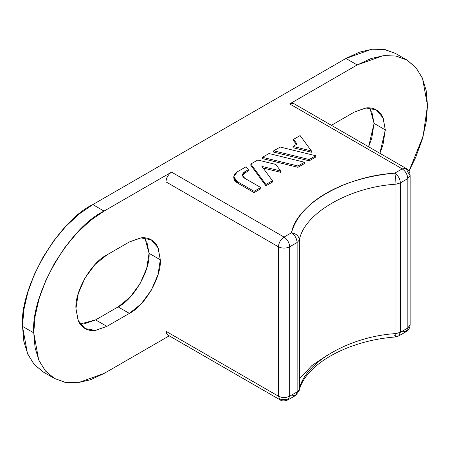 <?xml version="1.0" encoding="UTF-8"?>
<svg xmlns="http://www.w3.org/2000/svg" width="450" height="450" viewBox="0 0 450 450"><rect width="100%" height="100%" fill="white"/><g stroke="black" fill="none" stroke-linecap="round" stroke-linejoin="round"><path stroke-width="0.67" d="M167.586 334.89L280.086 399.842C281.869 401.259 284.524 401.259 288.039 399.842L289.688 396.197C285.936 397.952 282.189 397.952 278.438 396.197L280.086 399.842L278.438 396.197L165.938 331.245L278.438 396.197C282.189 397.952 285.936 397.952 289.688 396.197L288.039 399.842L295.476 395.55L299.183 390.718L299.357 389.363L299.183 390.718C304.549 365.76 345.645 340.734 395.46 336.966L398.728 335.931L400.376 332.291L395.972 333.585L395.46 336.966L395.972 333.585L395.972 184.191L395.972 333.585L400.376 332.291L407.812 327.999L407.812 178.611L410.141 175.359L407.812 172.114L406.164 168.474L402.188 168.868C405.579 171.236 407.452 174.487 407.812 178.611L400.376 182.903C400.022 178.779 398.143 175.528 394.751 173.16C345.268 176.13 296.646 204.204 291.499 232.774C296.241 233.612 298.856 236.008 299.357 239.968L297.124 242.516L299.357 239.968L299.357 389.363L297.124 391.905L295.476 395.55L297.124 391.905L289.688 396.197L289.688 246.808C289.327 242.685 287.454 239.439 284.062 237.066C287.454 239.439 289.327 242.685 289.688 246.808C285.936 248.558 282.189 248.558 278.438 246.808L165.938 181.856L165.938 331.245L167.586 334.89L166.365 333.484L165.938 331.245L165.938 181.856L278.438 246.808L278.438 396.197L278.438 246.808C278.798 242.685 280.671 239.439 284.062 237.066C280.671 239.439 278.798 242.685 278.438 246.808C282.189 248.558 285.936 248.558 289.688 246.808L297.124 242.516L289.688 246.808L289.688 396.197L297.124 391.905L297.124 242.516L297.124 391.905L299.357 389.363C304.172 362.632 349.673 336.364 395.972 333.585C349.673 336.364 304.172 362.632 299.357 389.363L299.357 239.968C298.856 236.008 296.241 233.612 291.499 232.774C294.891 235.142 296.764 238.393 297.124 242.516C296.764 238.393 294.891 235.142 291.499 232.774L284.062 237.066L171.562 172.114L104.062 211.084L92.812 204.587L345.938 58.449L357.188 64.946L289.688 103.916L402.188 168.868L394.751 173.16C381.78 174.319 369.439 176.614 357.733 180.039C346.027 183.471 335.531 187.864 326.25 193.224C316.969 198.579 309.358 204.643 303.418 211.399C297.478 218.16 293.507 225.281 291.499 232.774L284.062 237.066L171.562 172.114L104.062 211.084L90.343 220.562L77.153 232.802L64.997 247.32L54.343 263.571L45.602 280.924L39.105 298.71L35.1 316.249L33.75 332.871L35.1 347.929L39.105 360.849L45.602 371.137L54.343 378.388L64.997 382.337L77.153 382.821L90.343 379.822L104.062 373.466L169.234 335.841L104.062 373.466L78.182 382.708L65.587 382.444L54.343 378.388L45.214 370.682L38.689 359.904L33.75 332.871L22.5 326.374L23.85 309.757L27.855 292.213L34.352 274.427L43.093 257.074L53.747 240.823L65.903 226.305L79.093 214.071L92.812 204.587L345.938 58.449L359.657 52.087L372.848 49.095L385.003 49.579L395.657 53.522L384.412 49.472L371.818 49.208L345.938 58.449L357.188 64.946L289.688 103.916L291.842 103.168L293.664 103.522L289.688 103.916L402.188 168.868L394.751 173.16C395.488 176.31 395.893 179.989 395.972 184.191C349.673 186.975 304.172 213.238 299.357 239.968C304.172 213.238 349.673 186.975 395.972 184.191L400.376 182.903L400.376 332.291L400.376 182.903C400.022 178.779 398.143 175.528 394.751 173.16C395.488 176.31 395.893 179.989 395.972 184.191L400.376 182.903L407.812 178.611L407.812 327.999L400.376 332.291L398.728 335.931L406.164 331.639L402.188 331.245M265.922 185.811L272.458 182.042L272.458 180.743L265.922 184.517L250.847 164.008L257.754 160.02L275.85 164.453L280.671 171.011L261.934 166.421L272.458 180.743L261.934 166.421L280.671 171.011L275.85 164.453L257.754 160.02L250.847 164.008L265.922 184.517L272.458 180.743L272.458 182.042L265.922 185.811L265.922 184.517L265.922 185.811L250.847 165.308L265.922 185.811M263.098 168.007L280.671 172.311L280.671 171.011L280.671 172.311L263.098 168.007M309.212 160.819L315.748 157.044L315.748 155.745L309.212 159.519L273.701 150.817L280.238 147.043L315.748 155.745L280.238 147.043L273.701 150.817L309.212 159.519L315.748 155.745L315.748 157.044L309.212 160.819L309.212 159.519L309.212 160.819L273.701 152.117L309.212 160.819M292.995 147.724L311.417 152.241L311.417 150.941L292.995 146.424L297.062 144.079L293.58 139.337L300.116 135.568L311.417 150.941L292.995 146.424L297.062 144.079L293.58 139.337L300.116 135.568L311.417 150.941L311.417 152.241L292.995 147.724L292.995 146.424L292.995 147.724M293.58 140.636L296.392 144.461L293.58 140.636L293.58 139.337L293.58 140.636M297.973 167.31L304.509 163.536L304.509 162.236L297.973 166.011L262.463 157.309L268.999 153.534L304.509 162.236L268.999 153.534L262.463 157.309L297.973 166.011L304.509 162.236L304.509 163.536L297.973 167.31L297.973 166.011L297.973 167.31L262.463 158.608L297.973 167.31M237.268 182.891L254.126 192.623L260.736 188.809L260.736 187.509L254.126 191.323L237.268 181.592L237.268 182.891L233.775 178.02L234.681 180.658L237.268 182.891L237.268 181.592L233.775 176.721L237.268 171.849L246.144 166.725L248.338 169.706L244.744 171.782L244.744 173.081L248.338 171.006L248.338 169.706L246.144 166.725L237.268 171.849L234.681 174.088L233.775 176.721L234.681 179.359L237.268 181.592L254.126 191.323L260.736 187.509L244.744 178.279L260.736 187.509L260.736 188.809L254.126 192.623L254.126 191.323L254.126 192.623L237.268 182.891M244.721 173.093L244.744 171.782L248.338 169.706L248.338 171.006L244.744 173.081L242.494 175.68M43.093 371.897L34.352 364.641L27.855 354.353L23.85 341.432L22.5 326.374L33.75 332.871C30.606 294.514 69.278 227.537 104.062 211.084L92.812 204.587C58.027 221.046 19.356 288.017 22.5 326.374L27.439 353.407L33.964 364.185L43.093 371.897L54.343 378.388M369.889 107.893L374.062 123.401L385.312 129.898L382.956 144.928L379.868 153.292L385.312 129.898L383.141 118.001L376.251 109.867L365.766 107.966L354.375 112.033L331.397 125.302L354.375 112.033L366.216 107.921C370.007 107.544 373.348 108.191 376.251 109.867C379.153 111.544 381.386 114.114 382.956 117.585L385.312 129.898L374.062 123.401L368.612 146.79L371.706 138.431L374.062 123.401L371.706 111.088M83.784 323.994L95.625 319.882L118.125 306.889L129.966 297.338L140.001 283.798L146.706 268.335L149.062 253.305L146.706 240.992M165.938 181.856L166.365 179.123L167.586 176.31L169.408 173.852L171.562 172.114C168.171 174.487 166.297 177.733 165.938 181.856M129.375 241.937L141.216 237.819C145.007 237.448 148.348 238.095 151.251 239.771C154.153 241.447 156.386 244.018 157.956 247.489L160.312 259.802L157.956 274.832L151.251 290.289L141.216 303.829L129.375 313.386L106.875 326.374L95.034 330.491C91.243 330.868 87.902 330.216 84.999 328.539C82.097 326.869 79.864 324.293 78.294 320.822L75.938 308.514L78.294 293.484L84.999 278.021L95.034 264.482L106.875 254.925L129.375 241.937L106.875 254.925C91.569 262.17 74.554 291.639 75.938 308.514L78.109 320.411L84.999 328.539L95.484 330.441L106.875 326.374L95.625 319.882L118.125 306.889L129.375 313.386C144.681 306.146 161.696 276.677 160.312 259.802L158.141 247.905L151.251 239.771L140.766 237.87L129.375 241.937M408.96 171.186L415.648 157.489L422.145 139.703L426.15 122.158L427.5 105.542L426.15 90.478L422.145 77.558L415.648 67.275L406.907 60.019L396.253 56.076L384.098 55.592L370.907 58.584L357.188 64.946L383.068 55.704L395.662 55.963L406.907 60.019L416.036 67.731L422.561 78.502L427.5 105.542L423.073 136.451L408.96 171.186M80.111 324.022L95.625 319.882L106.875 326.374L129.375 313.386L118.125 306.889C133.431 299.649 150.446 270.18 149.062 253.305L160.312 259.802L149.062 253.305L144.889 237.797M280.086 399.842L284.062 399.448L288.039 399.842M273.701 152.117L273.701 150.817L273.701 152.117M262.463 158.608L262.463 157.309L262.463 158.608M250.847 165.308L250.847 164.008L250.847 165.308M244.744 178.279L242.415 175.028L244.744 171.782L243.017 173.273L242.415 175.028L243.017 176.788L244.744 178.279M295.476 395.55L291.499 395.151M299.357 378.889L311.799 365.636L329.152 353.981M406.164 331.639C408.679 330.103 410.006 327.808 410.141 324.754L407.812 327.999L406.164 331.639L407.812 327.999L410.141 324.754L410.141 175.359L407.812 178.611C407.452 174.487 405.579 171.236 402.188 168.868L406.164 168.474L293.664 103.522M395.46 336.966L394.751 335.537M395.657 53.522L406.907 60.019M233.775 176.721L233.775 178.02M410.141 175.359C410.006 172.305 408.679 170.01 406.164 168.474"/></g></svg>
